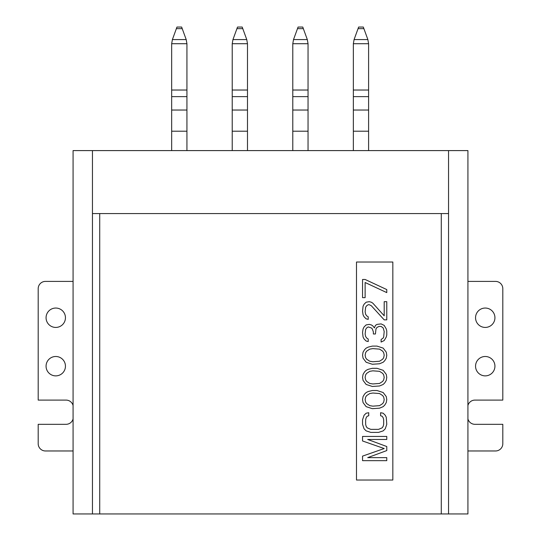 <?xml version="1.0" encoding="UTF-8"?>
<svg xmlns="http://www.w3.org/2000/svg" width="541" height="541" viewBox="0 0 541 541"><rect width="100%" height="100%" fill="white"/><g stroke="black" fill="none" stroke-linecap="round" stroke-linejoin="round"><path stroke-width="0.81" d="M368.604 43.72L353.347 43.72L354.078 39.574L367.873 39.574L368.604 43.72L368.604 96.629L353.347 96.629L353.347 150.594M353.347 43.72L353.347 96.629M353.347 110.039L368.604 110.039L368.604 150.594M368.604 110.039L368.604 96.629M367.873 39.574L363.315 27.05L358.636 27.05L354.078 39.574M358.636 27.05L363.315 27.05M308.045 43.72L292.789 43.72L293.52 39.574L307.315 39.574L308.045 43.72L308.045 96.629L292.789 96.629L292.789 150.594M292.789 43.72L292.789 96.629M292.789 110.039L308.045 110.039L308.045 150.594M308.045 110.039L308.045 96.629M307.315 39.574L302.757 27.05L298.077 27.05L293.52 39.574M298.077 27.05L302.757 27.05M247.487 43.72L232.224 43.72L232.955 39.574L246.757 39.574L247.487 43.72L247.487 96.629L232.224 96.629L232.224 150.594M232.224 43.72L232.224 96.629M232.224 110.039L247.487 110.039L247.487 150.594M247.487 110.039L247.487 96.629M246.757 39.574L242.199 27.05L237.519 27.05L232.955 39.574M237.519 27.05L242.199 27.05M186.929 43.72L171.666 43.72L172.396 39.574L186.199 39.574L186.929 43.72L186.929 96.629L171.666 96.629L171.666 150.594M171.666 43.72L171.666 96.629M171.666 110.039L186.929 110.039L186.929 150.594M186.929 110.039L186.929 96.629M186.199 39.574L181.641 27.05L176.954 27.05L172.396 39.574M176.954 27.05L181.641 27.05M73.076 418.917A7.27 7.27 0 0 1 66.049 424.32L38.195 424.32L38.195 443.701A7.27 7.27 0 0 0 45.458 450.971L73.076 450.971M73.076 405.507A7.27 7.27 0 0 0 66.049 400.097L38.195 400.097L38.195 288.671A7.27 7.27 0 0 1 45.458 281.401L73.076 281.401M46.066 366.183A9.691 9.691 0 0 0 55.757 375.873A9.691 9.691 0 0 0 65.447 366.183A9.691 9.691 0 0 0 55.757 356.492A9.691 9.691 0 0 0 46.066 366.183M46.066 317.736A9.691 9.691 0 0 0 55.757 327.427A9.691 9.691 0 0 0 65.447 317.736A9.691 9.691 0 0 0 55.757 308.045A9.691 9.691 0 0 0 46.066 317.736M467.924 418.917A7.27 7.27 0 0 0 474.951 424.32L502.805 424.32L502.805 443.701A7.27 7.27 0 0 1 495.542 450.971L467.924 450.971M467.924 405.507A7.27 7.27 0 0 1 474.951 400.097L502.805 400.097L502.805 288.671A7.27 7.27 0 0 0 495.542 281.401L467.924 281.401M485.243 375.873A9.691 9.691 0 0 0 494.934 366.183A9.691 9.691 0 0 0 485.243 356.492A9.691 9.691 0 0 0 475.553 366.183A9.691 9.691 0 0 0 485.243 375.873M485.243 327.427A9.691 9.691 0 0 0 494.934 317.736A9.691 9.691 0 0 0 485.243 308.045A9.691 9.691 0 0 0 475.553 317.736A9.691 9.691 0 0 0 485.243 327.427M467.924 513.95L467.924 150.594L92.457 150.594L92.457 513.95L467.924 513.95M92.457 150.594L73.076 150.594L73.076 513.95L92.457 513.95M448.543 150.594L448.543 213.573L92.457 213.573M392.834 262.02L392.834 480.036L356.492 480.036L356.492 262.02L392.834 262.02M448.543 213.573L448.543 513.95M367.704 439.461L386.774 439.461L386.774 436.431L362.551 436.431L362.551 440.976L384.198 448.543L362.551 456.117L362.551 460.655L386.774 460.655L386.774 457.632L367.704 457.632L386.774 450.565L386.774 446.528L367.704 439.461M380.587 412.715L380.587 415.745L382.135 416.245L383.17 417.76L383.684 419.782L383.684 424.32L383.17 426.342L382.135 427.857L378.531 429.371L370.795 429.371L367.19 427.857L366.156 426.342L365.642 424.32L365.642 419.782L366.156 417.76L367.19 416.245L368.739 415.745L368.739 412.715L366.156 413.216L364.1 415.238L362.551 419.782L362.551 424.32L364.1 428.864L366.156 430.879L370.795 432.394L378.531 432.394L383.17 430.879L385.226 428.864L386.774 424.32L386.26 417.253L385.226 415.238L383.17 413.216L380.587 412.715M372.343 408.678L379.559 408.171L383.17 406.656L384.712 405.141L386.26 402.619L386.774 399.596L386.26 396.567L383.17 392.529L376.982 390.507L372.343 390.507L368.218 391.522L366.156 392.529L364.614 394.044L363.065 396.567L362.551 399.596L363.065 402.619L366.156 406.656L372.343 408.678M372.857 406.156L369.767 405.649L366.676 403.633L365.642 402.119L365.128 399.596L365.642 397.067L366.676 395.559L369.767 393.537L372.857 393.03L379.559 393.537L382.649 395.559L383.684 397.067L384.198 399.596L383.684 402.119L382.649 403.633L379.559 405.649L372.857 406.156M372.343 386.47L379.559 385.97L383.17 384.455L384.712 382.94L386.26 380.418L386.774 377.388L386.26 374.358L383.17 370.321L376.982 368.306L372.343 368.306L368.218 369.314L366.156 370.321L364.614 371.836L363.065 374.358L362.551 377.388L363.065 380.418L366.156 384.455L372.343 386.47M372.857 383.948L369.767 383.441L366.676 381.425L365.642 379.91L365.128 377.388L365.642 374.866L366.676 373.351L369.767 371.329L372.857 370.828L379.559 371.329L382.649 373.351L383.684 374.866L384.198 377.388L383.684 379.91L382.649 381.425L379.559 383.441L372.857 383.948M372.343 364.269L379.559 363.762L383.17 362.247L384.712 360.732L386.26 358.21L386.774 355.18L386.26 352.157L383.17 348.12L376.982 346.098L372.343 346.098L368.218 347.106L366.156 348.12L364.614 349.628L363.065 352.157L362.551 355.18L363.065 358.21L366.156 362.247L372.343 364.269M372.857 361.746L369.767 361.239L366.676 359.217L365.642 357.709L365.128 355.18L365.642 352.658L366.676 351.143L369.767 349.128L372.857 348.62L379.559 349.128L382.649 351.143L383.684 352.658L384.198 355.18L383.684 357.709L382.649 359.217L379.559 361.239L372.857 361.746M384.198 325.405L381.107 323.897L376.982 324.397L375.434 325.405L374.406 327.934L372.857 325.912L371.315 324.904L369.253 324.397L366.156 324.904L364.1 326.92L363.065 328.942L362.551 332.472L363.065 337.016L364.1 339.031L366.156 341.053L368.218 341.554L368.218 339.031L366.676 338.024L365.642 336.509L365.128 333.986L365.642 329.442L366.676 327.934L368.218 326.92L371.315 327.934L372.343 328.942L373.371 331.971L373.371 333.986L375.434 333.986L375.954 328.942L376.982 327.427L379.045 326.419L381.107 326.419L383.17 327.934L384.198 331.464L383.684 337.016L383.17 338.024L381.107 339.538L381.107 342.061L384.198 340.546L386.26 337.016L386.774 334.994L386.774 330.957L386.26 328.942L384.198 325.405M384.198 319.859L386.774 319.859L386.774 301.689L384.198 301.689L384.198 315.816L372.857 303.203L371.315 302.196L369.253 301.689L366.156 302.196L364.1 304.211L363.065 306.233L362.551 311.278L363.065 314.808L364.1 316.83L366.156 318.845L368.218 319.352L368.218 316.83L366.676 315.816L365.642 314.307L365.128 311.778L365.642 307.241L366.676 305.726L368.218 304.718L369.253 304.718L371.315 305.726L384.198 319.859M365.128 279.481L362.551 279.481L362.551 297.651L365.128 297.651L365.128 282.51L386.774 292.607L386.774 289.577L365.128 279.481M353.347 90.029L368.604 90.029M368.604 131.213L353.347 131.213M363.897 28.646L358.054 28.646M292.789 90.029L308.045 90.029M308.045 131.213L292.789 131.213M303.339 28.646L297.496 28.646M232.224 90.029L247.487 90.029M247.487 131.213L232.224 131.213M242.781 28.646L236.938 28.646M171.666 90.029L186.929 90.029M186.929 131.213L171.666 131.213M182.216 28.646L176.38 28.646M99.72 213.573L99.72 513.95M441.28 513.95L441.28 213.573"/></g></svg>
